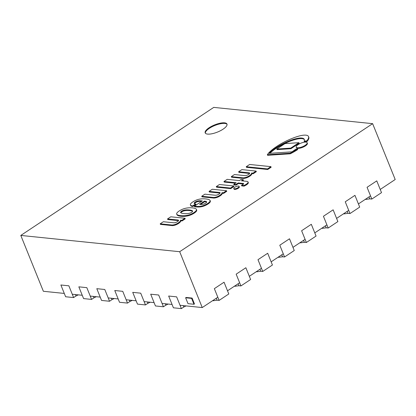 <?xml version="1.0" encoding="UTF-8"?>
<svg xmlns="http://www.w3.org/2000/svg" width="416" height="416" viewBox="0 0 416 416"><rect width="100%" height="100%" fill="white"/><g stroke="black" fill="none" stroke-linecap="round" stroke-linejoin="round"><path stroke-width="0.62" d="M224.562 122.845A11.752 3.864 158 0 1 226.97 124.072A11.752 3.864 158 0 1 220.459 130.712A11.752 3.864 158 0 1 207.589 134.103A11.752 3.864 158 0 1 205.182 132.876A11.752 3.864 158 0 1 211.692 126.24A11.752 3.864 158 0 1 224.562 122.845M213.751 107.385L372.632 123.661L179.681 251.711L20.8 235.43L213.751 107.385M380.229 189.452L395.2 179.514L372.632 123.661M217.818 297.227L202.249 307.559L179.681 251.711M370.536 195.884L358.415 203.928M348.717 210.361L336.596 218.405M326.903 224.838L314.782 232.882M305.084 239.314L292.963 247.359M283.27 253.796L271.149 261.836M261.451 268.273L249.335 276.312M239.637 282.75L227.516 290.794M64.282 293.426L43.368 291.283L20.8 235.43M202.249 307.559L180.05 305.287M172.063 304.47L162.084 303.446M154.102 302.63L144.123 301.605M136.136 300.789L126.157 299.764M118.175 298.948L108.191 297.924M100.209 297.107L90.23 296.083M82.243 295.266L72.264 294.242M163.431 306.774L155.444 305.958L150.696 294.195L158.678 295.017L163.431 306.774L165.854 305.167L165.292 303.774M150.171 302.224L147.888 303.326L147.326 301.933M147.888 303.326L145.465 304.933L140.712 293.176L132.73 292.354L137.483 304.117L145.465 304.933M186.098 305.906L183.815 307.003L183.253 305.614M183.815 307.003L181.392 308.615L176.644 296.858L168.657 296.036L173.41 307.798L181.392 308.615M168.132 304.065L165.854 305.167M284.554 256.974L279.802 245.216L289.5 238.784L294.252 250.541L284.554 256.974L282.558 256.771L278.704 257.306L278.554 256.922M282.558 256.771L281.762 254.795M278.704 257.306L278.075 257.239M262.735 271.45L272.433 265.018L267.686 253.261L257.988 259.693L262.735 271.45L260.744 271.248L259.943 269.272M260.744 271.248L256.89 271.783L256.734 271.404M256.89 271.783L256.261 271.716M240.921 285.927L250.619 279.495L245.866 267.738L236.168 274.17L240.921 285.927L238.924 285.724L238.129 283.748M238.924 285.724L235.071 286.26L234.92 285.88M235.071 286.26L234.442 286.192M219.107 300.409L228.8 293.972L224.052 282.214L214.354 288.647L219.107 300.409L217.11 300.201L216.31 298.23M217.11 300.201L213.257 300.737L213.101 300.357M213.257 300.737L212.628 300.674M371.821 199.066L381.514 192.629L376.766 180.872L367.068 187.304L371.821 199.066L369.824 198.858L369.023 196.882M369.824 198.858L365.971 199.394L365.815 199.014M365.971 199.394L365.342 199.332M350.002 213.543L359.7 207.106L354.947 195.348L345.254 201.786L350.002 213.543L348.005 213.335L347.209 211.364M348.005 213.335L344.157 213.871L344.001 213.491M344.157 213.871L343.528 213.808M328.188 228.02L337.88 221.582L333.133 209.825L323.435 216.263L328.188 228.02L326.191 227.817L325.395 225.841M326.191 227.817L322.338 228.348L322.187 227.968M322.338 228.348L321.708 228.285M306.368 242.497L316.066 236.064L311.314 224.302L301.621 230.74L306.368 242.497L304.377 242.294L303.576 240.318M304.377 242.294L300.524 242.824L300.368 242.445M300.524 242.824L299.894 242.762M132.246 300.388L129.927 301.486L129.366 300.092M129.927 301.486L127.499 303.092L122.751 291.335L114.764 290.519L119.517 302.276L127.499 303.092M114.244 298.548L111.961 299.645L111.4 298.256M111.961 299.645L109.538 301.252L104.785 289.494L96.803 288.678L101.551 300.435L109.538 301.252M96.278 296.707L93.995 297.804L93.434 296.416M93.995 297.804L91.572 299.411L86.824 287.654L78.837 286.837L83.59 298.594L91.572 299.411M78.312 294.866L76.034 295.963L75.473 294.575M76.034 295.963L73.611 297.57L68.858 285.813L60.876 284.996L65.624 296.754L73.611 297.57M195.957 210.917A8.954 2.943 158 0 1 193.996 212.529A8.954 2.943 158 0 1 191.22 214.063A5.595 1.841 158 0 1 189.488 214.729A7.68 2.527 158 0 1 187.065 215.368A14.69 4.831 158 0 1 184.678 215.712A31.907 10.494 158 0 1 182.614 215.764A24.612 8.096 158 0 1 180.549 215.639A23.098 7.597 158 0 1 178.053 215.119A19.734 6.49 158 0 1 176.888 214.448A9.053 2.98 158 0 1 176.717 214.167A9.053 2.98 158 0 1 176.732 213.288L176.774 213.205A7.987 2.626 158 0 1 179.145 211.011A7.987 2.626 158 0 1 183.144 208.978L183.326 208.91A9.053 2.98 158 0 1 186.472 208.088A19.734 6.49 158 0 1 189.077 207.802A23.098 7.597 158 0 1 192.26 207.87A24.612 8.096 158 0 1 194.1 208.14A31.907 10.494 158 0 1 195.468 208.546A14.69 4.831 158 0 1 196.331 209.222A7.68 2.527 158 0 1 196.435 209.409A7.68 2.527 158 0 1 196.43 210.122A5.595 1.841 158 0 1 195.957 210.917L196.191 211.505A5.595 1.841 -22 0 0 196.669 210.709A7.68 2.527 -22 0 0 196.669 209.997L196.435 209.409M181.537 211.255A3.567 1.17 -22 0 0 180.71 212.025A4.347 1.43 -22 0 0 180.632 212.602A4.347 1.43 -22 0 0 180.638 212.618A13.307 4.373 -22 0 0 181.756 213.2A25.173 8.278 -22 0 0 183.16 213.481A27.586 9.074 -22 0 0 185.765 213.678A19.828 6.521 -22 0 0 187.736 213.595A6.51 2.142 -22 0 0 189.249 213.32L189.769 213.179A2.241 0.738 -22 0 0 191.131 212.623A2.132 0.702 -22 0 0 191.672 212.29A2.132 0.702 -22 0 0 192.135 211.957A2.241 0.738 -22 0 0 192.592 211.307L192.577 211.11A6.51 2.142 -22 0 0 192.556 211.042A6.51 2.142 -22 0 0 192.187 210.642A19.828 6.521 -22 0 0 190.96 210.231A27.586 9.074 -22 0 0 188.531 209.914A25.173 8.278 -22 0 0 186.779 209.867A13.307 4.373 -22 0 0 184.439 210.096A4.347 1.43 -22 0 0 182.941 210.543A3.567 1.17 -22 0 0 181.537 211.255L181.771 211.843A3.567 1.17 158 0 1 183.175 211.13A4.347 1.43 158 0 1 184.673 210.683A13.307 4.373 158 0 1 187.018 210.454A25.173 8.278 158 0 1 188.77 210.501A27.586 9.074 158 0 1 191.199 210.818A19.828 6.521 158 0 1 192.426 211.229A6.51 2.142 158 0 1 192.592 211.349M196.43 210.122L196.669 210.709M192.187 210.642L192.426 211.229M190.96 210.231L191.199 210.818M188.531 209.914L188.77 210.501M186.779 209.867L187.018 210.454M184.439 210.096L184.673 210.683M182.941 210.543L183.175 211.13M176.717 214.167L176.956 214.755A9.053 2.98 -22 0 0 177.122 215.036A19.734 6.49 -22 0 0 178.287 215.706A23.098 7.597 -22 0 0 180.788 216.226A24.612 8.096 -22 0 0 182.853 216.351A31.907 10.494 -22 0 0 184.912 216.299A14.69 4.831 -22 0 0 187.304 215.956A7.68 2.527 -22 0 0 189.722 215.316A5.595 1.841 -22 0 0 191.454 214.651A8.954 2.943 -22 0 0 194.23 213.117A8.954 2.943 -22 0 0 196.191 211.505M180.872 212.794A4.347 1.43 158 0 1 180.944 212.612A3.567 1.17 158 0 1 181.771 211.843M193.996 212.529L194.23 213.117M191.22 214.063L191.454 214.651M189.488 214.729L189.722 215.316M184.678 215.712L184.912 216.299M180.549 215.639L180.788 216.226M178.053 215.119L178.287 215.706M176.888 214.448L177.122 215.036M180.71 212.025L180.944 212.612M251.592 173.025A6.089 2.002 158 0 1 250.219 175.089A6.141 2.018 158 0 1 247.806 176.608A4.191 1.378 158 0 1 244.681 177.663A4.28 1.409 158 0 1 242.772 177.804L231.312 176.628L234.452 174.543L244.509 175.573A5.148 1.695 -22 0 0 246.454 175.438A3.25 1.071 -22 0 0 249.465 173.716A2.772 0.91 -22 0 0 249.662 173.124A2.772 0.91 -22 0 0 249.059 172.832L238.638 171.761L241.868 169.619L256.095 171.08L252.954 173.165L251.592 173.025L251.826 173.612L253.193 173.753L256.334 171.668L256.095 171.08M249.059 172.832L249.298 173.42A2.772 0.91 158 0 1 249.621 173.482M238.638 171.761L238.878 172.349L249.298 173.42M252.954 173.165L253.193 173.753M231.312 176.628L231.546 177.216L243.006 178.391A4.28 1.409 -22 0 0 244.92 178.251A4.191 1.378 -22 0 0 248.045 177.195A6.141 2.018 -22 0 0 250.458 175.677A6.089 2.002 -22 0 0 251.826 173.612M250.219 175.089L250.458 175.677M244.681 177.663L244.92 178.251M242.772 177.804L243.006 178.391M223.371 192.795L222.009 192.655L222.243 193.242L223.61 193.383L226.751 191.298L226.512 190.71L223.371 192.795L223.61 193.383M222.009 192.655A6.089 2.002 158 0 1 220.636 194.719A6.141 2.018 158 0 1 218.223 196.238A4.191 1.378 158 0 1 215.098 197.293A4.28 1.409 158 0 1 213.19 197.434L201.729 196.258L204.87 194.173L214.932 195.203A5.148 1.695 -22 0 0 216.876 195.068A3.25 1.071 -22 0 0 219.887 193.346A2.772 0.91 -22 0 0 220.085 192.754A2.772 0.91 -22 0 0 219.476 192.462L209.061 191.391L212.29 189.249L226.512 190.71M209.061 191.391L209.295 191.984L219.716 193.05A2.772 0.91 158 0 1 220.043 193.112M219.476 192.462L219.716 193.05M201.729 196.258L201.968 196.846L213.424 198.021A4.28 1.409 -22 0 0 215.337 197.881A4.191 1.378 -22 0 0 218.462 196.825A6.141 2.018 -22 0 0 220.875 195.307A6.089 2.002 -22 0 0 222.243 193.242M213.19 197.434L213.424 198.021M215.098 197.293L215.337 197.881M220.636 194.719L220.875 195.307M238.498 186.077A2.86 0.941 158 0 1 239.086 186.373A2.86 0.941 158 0 1 236.787 188.318A2.86 0.941 158 0 1 233.782 188.516A2.86 0.941 158 0 1 235.368 186.904A2.86 0.941 158 0 1 238.498 186.077M233.782 188.516L234.021 189.108A2.86 0.941 -22 0 0 237.021 188.906A2.86 0.941 -22 0 0 239.325 186.961L239.086 186.373M238.207 182.952L235.763 184.569L233.75 184.366L236.194 182.744L223.98 181.49L227.209 179.348L239.424 180.601L241.171 179.442L243.183 179.65L241.436 180.804L246.854 181.36A5.71 1.877 158 0 1 248.045 181.958A5.71 1.877 158 0 1 248.092 182.224A5.34 1.758 158 0 1 247.811 182.894A5.58 1.836 158 0 1 246.241 184.252A7.94 2.61 158 0 1 243.854 185.531L241.483 185.292A3.869 1.274 -22 0 0 242.991 184.475A1.851 0.608 -22 0 0 243.641 183.643A1.851 0.608 -22 0 0 243.615 183.602A2.434 0.801 -22 0 0 243.168 183.456L238.207 182.952L238.446 183.539L243.402 184.044A2.434 0.801 158 0 1 243.495 184.054M243.168 183.456L243.402 184.044M241.483 185.292L241.717 185.879L244.088 186.118A7.94 2.61 -22 0 0 246.48 184.839A5.58 1.836 -22 0 0 248.05 183.482A5.34 1.758 -22 0 0 248.331 182.811A5.71 1.877 -22 0 0 248.284 182.546L248.045 181.958M243.854 185.531L244.088 186.118M246.241 184.252L246.48 184.839M247.811 182.894L248.05 183.482M248.092 182.224L248.331 182.811M242.408 180.908L243.417 180.237L243.183 179.65M233.75 184.366L233.99 184.954L236.002 185.156L238.446 183.539M223.98 181.49L224.219 182.078L235.461 183.232M235.763 184.569L236.002 185.156M270.904 166.644L267.498 168.906L246.23 166.728L249.636 164.466L270.904 166.644L271.144 167.232L267.738 169.494L246.47 167.315L246.23 166.728M267.498 168.906L267.738 169.494M194.199 203.05A1.903 0.624 -22 0 0 194.152 203.33A6.786 2.231 -22 0 0 195.619 203.934L192.686 205.894L192.052 205.826A8.835 2.907 158 0 1 190.429 204.927A8.835 2.907 158 0 1 190.362 204.521L190.414 204.246A6.999 2.304 158 0 1 190.892 203.502A7.613 2.501 158 0 1 193.502 201.5A8.388 2.761 158 0 1 195.9 200.268A6.583 2.163 158 0 1 198.198 199.462A18.45 6.068 158 0 1 199.888 199.077A22.084 7.264 158 0 1 205.946 198.962A31.444 10.343 158 0 1 207.979 199.306A15.449 5.08 158 0 1 210.08 200.434A6.734 2.215 158 0 1 210.085 200.444A6.734 2.215 158 0 1 209.014 202.488A8.226 2.704 158 0 1 205.863 204.5A6.744 2.215 158 0 1 202.717 205.785A8.466 2.782 158 0 1 199.415 206.383A27.966 9.199 158 0 1 195.671 206.331L194.376 206.201L202.316 200.933A60.31 19.833 -22 0 0 200.002 200.762A7.93 2.61 -22 0 0 198.13 200.933A3.089 1.014 -22 0 0 196.134 201.568A2.813 0.926 -22 0 0 194.199 203.05L194.423 203.601M194.449 203.616A2.813 0.926 158 0 1 196.373 202.155A3.089 1.014 158 0 1 198.37 201.521A7.93 2.61 158 0 1 200.242 201.349A60.31 19.833 158 0 1 201.568 201.432M200.002 200.762L200.242 201.349M194.376 206.201L194.615 206.788L195.91 206.918A27.966 9.199 -22 0 0 199.649 206.97A8.466 2.782 -22 0 0 202.956 206.372A6.744 2.215 -22 0 0 206.102 205.093A8.226 2.704 -22 0 0 209.253 203.076A6.734 2.215 -22 0 0 210.324 201.032A6.734 2.215 -22 0 0 210.319 201.022L210.09 200.455M202.717 205.785L202.956 206.372M209.014 202.488L209.253 203.076M206.097 201.453A10.556 3.474 -22 0 0 204.402 201.146L199.602 204.329L200.678 204.438A6.942 2.283 -22 0 0 202.717 204.355A2.579 0.848 -22 0 0 204.058 203.986A3.396 1.118 -22 0 0 205.774 203.06A2.569 0.842 -22 0 0 206.591 202.171A3.832 1.258 -22 0 0 206.591 201.802A3.832 1.258 -22 0 0 206.097 201.453L206.331 202.041A3.832 1.258 158 0 1 206.596 202.14M190.429 204.927L190.668 205.514A8.835 2.907 -22 0 0 192.291 206.414L192.92 206.482L195.874 204.521L195.634 203.934M200.574 204.428L204.641 201.734A10.556 3.474 158 0 1 206.331 202.041M192.052 205.826L192.291 206.414M192.686 205.894L192.92 206.482M204.402 201.146L204.641 201.734M230.526 188.042L216.299 186.586L219.445 184.501L233.667 185.962L230.526 188.042L230.766 188.635L233.906 186.55L233.667 185.962M216.299 186.586L216.538 187.174L230.766 188.635M173.41 222.758A5.148 1.695 -22 0 0 175.354 222.622A3.25 1.071 -22 0 0 178.365 220.901A2.772 0.91 -22 0 0 178.563 220.308A2.772 0.91 -22 0 0 177.954 220.017L167.539 218.946L170.768 216.804L184.995 218.265L181.849 220.345L180.487 220.21A6.089 2.002 158 0 1 179.114 222.274A6.141 2.018 158 0 1 176.701 223.792A4.191 1.378 158 0 1 173.576 224.848A4.28 1.409 158 0 1 171.668 224.988L160.207 223.813L163.348 221.728L173.41 222.758M160.207 223.813L160.446 224.401L171.907 225.576A4.28 1.409 -22 0 0 173.815 225.436A4.191 1.378 -22 0 0 176.94 224.38A6.141 2.018 -22 0 0 179.353 222.862A6.089 2.002 -22 0 0 180.726 220.797L182.088 220.938L185.229 218.852L184.995 218.265M171.668 224.988L171.907 225.576M173.576 224.848L173.815 225.436M179.114 222.274L179.353 222.862M180.487 220.21L180.726 220.797M167.539 218.946L167.773 219.534L178.194 220.605A2.772 0.91 158 0 1 178.521 220.667M181.849 220.345L182.088 220.938M177.954 220.017L178.194 220.605M297.508 148.959A31.065 10.218 158 0 1 290.061 153.208L267.353 154.71A26.66 8.767 158 0 1 269.989 151.627A36.416 11.976 158 0 1 280.935 143.806A32.162 10.577 158 0 1 286.042 141.112A30.852 10.145 158 0 1 292.417 138.31A21.2 6.973 158 0 1 299.437 135.949A13.432 4.42 158 0 1 305.157 135.122A12.568 4.134 158 0 1 308.272 136.11A16.526 5.434 158 0 1 308.537 136.568A16.526 5.434 158 0 1 308.469 138.289A22.417 7.374 158 0 1 306.852 140.858A8.481 2.787 -22 0 0 304.179 141.237A18.574 6.11 -22 0 0 304.278 139.329A12.459 4.098 -22 0 0 302.125 138.107A11.705 3.848 -22 0 0 298.262 138.232A15.605 5.132 -22 0 0 292.349 139.734A20.134 6.62 -22 0 0 286.255 142.142A25.75 8.466 -22 0 0 280.748 144.893A31.959 10.509 -22 0 0 275.257 148.231A26.166 8.606 -22 0 0 270.322 152.1A20.987 6.9 -22 0 0 269.084 153.353L292.027 151.84A56.805 18.678 -22 0 0 295.942 149.037A8.481 2.787 -22 0 0 297.508 148.959L297.747 149.547A31.065 10.218 -22 0 1 290.3 153.795L267.587 155.298L267.353 154.71M286.255 142.142L286.494 142.73A20.134 6.62 158 0 1 292.588 140.322A15.605 5.132 158 0 1 298.501 138.819A11.705 3.848 158 0 1 302.364 138.694A12.459 4.098 158 0 1 304.372 139.662M270.322 152.1L270.561 152.688A26.166 8.606 158 0 1 275.496 148.819A31.959 10.509 158 0 1 280.982 145.48A25.75 8.466 158 0 1 286.494 142.73M269.927 153.296A20.987 6.9 158 0 1 270.561 152.688M304.179 141.237L304.418 141.825A8.481 2.787 158 0 1 307.086 141.445A22.417 7.374 -22 0 0 308.708 138.876A16.526 5.434 -22 0 0 308.776 137.155L308.537 136.568M290.061 153.208L290.3 153.795M306.852 140.858L307.086 141.445M276.796 149.037L284.981 143.608L298.906 142.688L290.727 148.117L276.796 149.037L277.035 149.625L290.961 148.704L299.146 143.276L298.906 142.688M290.727 148.117L290.961 148.704M298.173 144.586A5.902 1.94 158 0 1 303.706 142.303A5.902 1.94 158 0 1 307.154 142.735A5.902 1.94 158 0 1 302.411 146.749A5.902 1.94 158 0 1 296.213 147.16A5.902 1.94 158 0 1 298.173 144.586M296.213 147.16L296.452 147.748A5.902 1.94 -22 0 0 302.65 147.337A5.902 1.94 -22 0 0 307.393 143.328L307.154 142.735M192.098 298.069L194.47 303.945L193.986 304.268L188.001 303.654L185.624 297.778L191.61 298.392L192.098 298.069L186.108 297.456L185.624 297.778M193.986 304.268L191.61 298.392M227.053 124.384A11.752 3.864 -22 0 0 214.864 125.481A11.752 3.864 -22 0 0 205.338 133.156M187.065 215.368L187.304 215.956M182.614 215.764L182.853 216.351M247.806 176.608L248.045 177.195M218.223 196.238L218.462 196.825M196.134 201.568L196.373 202.155M198.13 200.933L198.37 201.521M195.671 206.331L195.91 206.918M199.415 206.383L199.649 206.97M205.863 204.5L206.102 205.093M176.701 223.792L176.94 224.38M302.125 138.107L302.364 138.694M298.262 138.232L298.501 138.819M292.349 139.734L292.588 140.322M280.748 144.893L280.982 145.48M275.257 148.231L275.496 148.819M308.469 138.289L308.708 138.876M210.085 200.444L210.324 201.032"/></g></svg>
